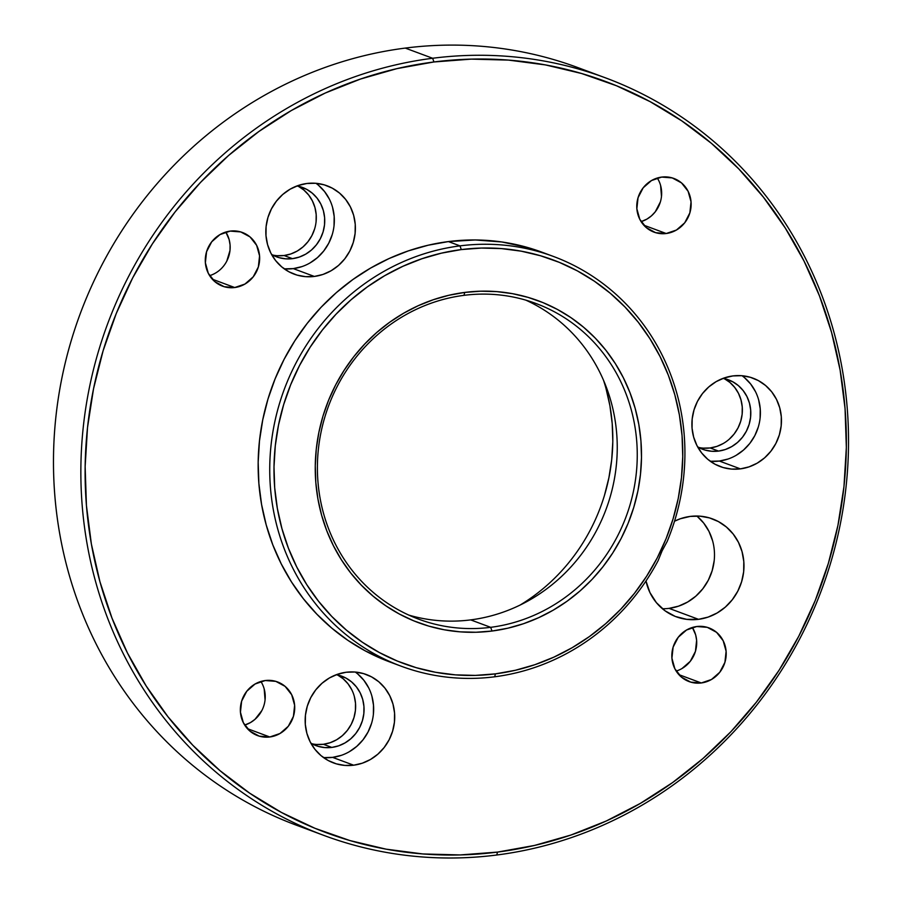 <?xml version="1.0" encoding="UTF-8"?>
<svg xmlns="http://www.w3.org/2000/svg" width="902" height="902" viewBox="0 0 902 902"><rect width="100%" height="100%" fill="white"/><g stroke="black" fill="none" stroke-linecap="round" stroke-linejoin="round"><path stroke-width="1.35" d="M463.966 295.349A168.381 158.729 110.4 0 0 317.955 481.702A168.381 158.729 110.4 0 0 490.677 627.33L491.996 631.039A171.741 161.909 -69.6 0 1 315.813 482.502A171.741 161.909 -69.6 0 1 464.755 292.417L463.966 295.349A168.381 158.729 -69.6 0 1 535.968 303.5A168.381 158.729 -69.6 0 1 635.56 479.255A168.381 158.729 -69.6 0 1 490.677 627.33A168.381 158.729 -69.6 0 1 418.675 619.167A168.381 158.729 -69.6 0 1 319.094 443.412A168.381 158.729 -69.6 0 1 463.966 295.349L464.755 292.417L480.755 291.188L496.731 291.617L512.528 293.669L527.997 297.356L542.993 302.61L557.368 309.409L570.977 317.662L583.695 327.313L595.399 338.25L605.975 350.382L615.322 363.585L623.35 377.735L629.991 392.697L635.155 408.313L638.819 424.447L640.939 440.943L641.491 457.641L640.476 474.373L637.894 490.992L633.779 507.319L628.164 523.216L621.117 538.505L612.683 553.073L602.964 566.749L592.039 579.422L580.02 590.957L567.02 601.251L553.174 610.192L538.607 617.712L523.453 623.733L507.871 628.187L491.996 631.039L475.997 632.257L460.02 631.84L444.224 629.776L428.754 626.101L413.759 620.835L399.394 614.048L385.785 605.783L373.067 596.143L361.364 585.195L350.777 573.063L341.43 559.86L333.402 545.71L326.772 530.759L321.597 515.132L317.932 498.998L315.813 482.502L315.26 465.804L316.286 449.072L318.857 432.464L322.972 416.126L328.587 400.24L335.645 384.94L344.079 370.384L353.798 356.696L364.724 344.034L376.732 332.488L389.732 322.206L403.589 313.253L418.156 305.733L433.298 299.723L448.892 295.27L464.755 292.417A171.741 161.909 -69.6 0 1 640.939 440.943A171.741 161.909 -69.6 0 1 491.996 631.039L490.677 627.33L470.675 619.888A168.381 158.729 -69.6 0 1 408.809 615.096A168.381 158.729 110.4 0 0 470.675 619.888L490.677 627.33A168.381 158.729 110.4 0 0 636.699 440.965A168.381 158.729 110.4 0 0 463.966 295.349M605.434 77.843A404.107 380.96 -69.6 0 1 844.452 499.663A404.107 380.96 -69.6 0 1 496.743 855.017A404.107 380.96 -69.6 0 1 323.942 835.444A404.107 380.96 -69.6 0 1 84.935 413.612A404.107 380.96 -69.6 0 1 432.633 58.258L405.257 48.088L432.633 58.258L433.952 61.967A400.736 377.78 -69.6 0 1 845.05 408.538A400.736 377.78 -69.6 0 1 497.532 852.086L496.743 855.017A404.107 380.96 110.4 0 0 847.192 407.749A404.107 380.96 110.4 0 0 432.633 58.258A404.107 380.96 -69.6 0 1 605.434 77.843L578.058 67.661A404.107 380.96 110.4 0 0 405.257 48.088A404.107 380.96 -69.6 0 1 591.644 73.028M459.986 245.874L461.305 249.583A215.183 202.86 -69.6 0 1 682.059 435.689A215.183 202.86 -69.6 0 1 495.446 673.862L494.657 676.793A218.555 206.039 110.4 0 0 658.077 560.728L662.102 550.851L667.13 541.55A218.555 206.039 110.4 0 0 459.986 245.874A218.555 206.039 -69.6 0 1 553.445 256.461A218.555 206.039 -69.6 0 1 667.13 541.55L662.102 550.851L658.077 560.728A218.555 206.039 -69.6 0 1 494.657 676.793A218.555 206.039 -69.6 0 1 401.198 666.206A218.555 206.039 -69.6 0 1 271.942 438.068A218.555 206.039 -69.6 0 1 459.986 245.874L448.407 241.578L459.986 245.874A218.555 206.039 110.4 0 0 270.453 487.779A218.555 206.039 110.4 0 0 494.657 676.793L495.446 673.862L515.324 670.287L534.852 664.706L553.839 657.163L572.093 647.749L589.446 636.541L605.727 623.643L620.79 609.188L634.467 593.313L646.655 576.175L657.22 557.932L666.059 538.765L673.084 518.853L678.248 498.389L681.472 477.575L682.746 456.604L682.059 435.689L679.409 415.021L674.82 394.805L668.337 375.232L660.027 356.493L649.959 338.757L638.255 322.217L624.996 307.018L610.338 293.308L594.395 281.221L577.348 270.871L559.341 262.369L540.557 255.773L521.176 251.162L501.377 248.591L481.352 248.061L461.305 249.583L441.428 253.158L421.899 258.75L402.923 266.282L384.669 275.696L367.306 286.915L351.025 299.802L335.972 314.257L322.285 330.132L310.108 347.27L299.543 365.513L290.703 384.692L283.668 404.603L278.515 425.056L275.279 445.87L274.005 466.841L274.693 487.757L277.354 508.424L281.943 528.651L288.426 548.224L296.735 566.963L306.793 584.688L318.507 601.228L331.756 616.427L346.424 630.137L362.356 642.224L379.415 652.574L397.421 661.087L416.205 667.672L435.587 672.283L455.386 674.865L475.399 675.395L495.446 673.862A215.183 202.86 -69.6 0 1 274.693 487.757A215.183 202.86 -69.6 0 1 461.305 249.583L459.986 245.874M553.445 256.461L541.865 252.165A218.555 206.039 110.4 0 0 448.407 241.578A218.555 206.039 110.4 0 0 260.351 433.761A218.555 206.039 110.4 0 0 389.619 661.899L401.198 666.206M272.539 255.007A37.038 34.919 110.4 0 0 284.062 255.525L292.485 258.66A37.038 34.919 -69.6 0 1 276.655 256.867A37.038 34.919 -69.6 0 1 271.581 254.477L278.853 257.6L285.596 258.829L292.485 258.66L284.062 255.525A37.038 34.919 110.4 0 0 315.531 225.308A37.038 34.919 110.4 0 0 298.134 186.139M311.867 743.767A37.038 34.919 110.4 0 0 323.39 744.285L331.812 747.42A37.038 34.919 -69.6 0 1 315.971 745.627A37.038 34.919 -69.6 0 1 310.897 743.225L318.169 746.349L324.923 747.589L331.812 747.42L323.39 744.285A37.038 34.919 110.4 0 0 354.858 714.068A37.038 34.919 110.4 0 0 337.461 674.899L343.166 678.778L347.969 683.75L351.724 689.658M698.61 447.437A37.038 34.919 110.4 0 0 710.133 447.956L718.556 451.09A37.038 34.919 -69.6 0 1 702.714 449.297A37.038 34.919 -69.6 0 1 697.641 446.896L704.913 450.019L711.655 451.259L718.556 451.09L710.133 447.956A37.038 34.919 110.4 0 0 741.602 417.739A37.038 34.919 110.4 0 0 724.205 378.569M234.734 287.535A28.627 26.981 -69.6 0 1 222.501 286.148A28.627 26.981 -69.6 0 1 205.566 256.269A28.627 26.981 -69.6 0 1 230.19 231.104A28.627 26.981 -69.6 0 1 242.435 232.49A28.627 26.981 -69.6 0 1 259.37 262.369A28.627 26.981 -69.6 0 1 234.734 287.535L212.32 279.203L234.734 287.535L224.192 286.712L214.913 281.717L208.306 273.317L205.374 262.775L206.569 251.714L211.699 241.815L219.998 234.576L230.19 231.104L240.733 231.927L250.023 236.91L256.63 245.321L259.562 255.852L258.367 266.913L253.225 276.824L244.927 284.062L234.734 287.535M269.799 736.979A28.627 26.981 -69.6 0 1 257.566 735.592A28.627 26.981 -69.6 0 1 240.631 705.714A28.627 26.981 -69.6 0 1 265.267 680.536A28.627 26.981 -69.6 0 1 277.5 681.923A28.627 26.981 -69.6 0 1 294.435 711.802A28.627 26.981 -69.6 0 1 269.799 736.979L247.385 728.647L269.799 736.979L259.257 736.156L249.978 731.161L243.371 722.761L240.439 712.219L241.635 701.158L246.765 691.259L255.063 684.009L265.267 680.536L275.809 681.36L285.088 686.354L291.696 694.765L294.627 705.296L293.432 716.357L288.302 726.268L280.003 733.506L269.799 736.979M701.294 682.961A28.627 26.981 -69.6 0 1 689.049 681.574A28.627 26.981 -69.6 0 1 672.114 651.695A28.627 26.981 -69.6 0 1 696.75 626.529L696.75 626.529A28.627 26.981 -69.6 0 1 708.983 627.916A28.627 26.981 -69.6 0 1 725.918 657.795A28.627 26.981 -69.6 0 1 701.294 682.961L678.868 674.628L701.294 682.961L690.752 682.137L681.461 677.143L674.854 668.743L671.922 658.201L673.117 647.14L678.259 637.24L686.557 630.002L696.75 626.529L707.292 627.341L716.571 632.336L723.178 640.747L726.11 651.278L724.915 662.339L719.785 672.249L711.486 679.488L701.294 682.961M666.217 233.517A28.627 26.981 -69.6 0 1 653.984 232.13A28.627 26.981 -69.6 0 1 637.049 202.251A28.627 26.981 -69.6 0 1 661.685 177.085A28.627 26.981 -69.6 0 1 673.918 178.472A28.627 26.981 -69.6 0 1 690.853 208.351A28.627 26.981 -69.6 0 1 666.217 233.517L643.803 225.196L666.217 233.517L655.675 232.693L646.396 227.699L639.789 219.299L636.857 208.768L638.052 197.707L643.182 187.796L651.481 180.558L661.685 177.085L672.227 177.908L681.506 182.903L688.113 191.303L691.045 201.834L689.85 212.895L684.719 222.805L676.421 230.044L666.217 233.517M710.257 461.238A47.141 44.446 110.4 0 0 719.356 461.046L740.418 468.871A47.141 44.446 -69.6 0 1 720.258 466.593A47.141 44.446 -69.6 0 1 692.375 417.378A47.141 44.446 -69.6 0 1 732.943 375.92A47.141 44.446 -69.6 0 1 753.102 378.209A47.141 44.446 -69.6 0 1 780.985 427.413A47.141 44.446 -69.6 0 1 740.418 468.871L719.356 461.046A47.141 44.446 110.4 0 0 758.729 425.485A47.141 44.446 110.4 0 0 742.042 375.728M323.514 757.567A47.141 44.446 110.4 0 0 332.613 757.376L353.674 765.2A47.141 44.446 -69.6 0 1 333.514 762.923A47.141 44.446 -69.6 0 1 305.631 713.707A47.141 44.446 -69.6 0 1 346.199 672.249A47.141 44.446 -69.6 0 1 366.359 674.527A47.141 44.446 -69.6 0 1 394.242 723.742A47.141 44.446 -69.6 0 1 353.674 765.2L332.613 757.376A47.141 44.446 110.4 0 0 371.996 721.814A47.141 44.446 110.4 0 0 355.298 672.058M284.198 268.819A47.141 44.446 110.4 0 0 293.297 268.616L314.347 276.44A47.141 44.446 -69.6 0 1 294.187 274.163A47.141 44.446 -69.6 0 1 266.304 224.948A47.141 44.446 -69.6 0 1 306.872 183.489A47.141 44.446 -69.6 0 1 327.031 185.778A47.141 44.446 -69.6 0 1 354.914 234.982A47.141 44.446 -69.6 0 1 314.347 276.44L293.297 268.616A47.141 44.446 110.4 0 0 332.669 233.054A47.141 44.446 110.4 0 0 315.971 183.298M662.429 608.749A52.192 49.204 110.4 0 0 669.047 608.365L698.531 619.324A52.192 49.204 -69.6 0 1 676.218 616.788A52.192 49.204 -69.6 0 1 645.99 581.001L649.914 592.535L656.374 602.637L664.999 610.767L675.305 616.449L686.704 619.347L698.531 619.324L669.047 608.365A52.192 49.204 110.4 0 0 712.152 570.74A52.192 49.204 110.4 0 0 696.885 516.023M674.516 521.209A52.192 49.204 -69.6 0 1 690.255 516.406A52.192 49.204 -69.6 0 1 712.58 518.932A52.192 49.204 -69.6 0 1 743.451 573.424A52.192 49.204 -69.6 0 1 698.531 619.324L708.093 617.103L717.124 612.988L725.287 607.136L732.255 599.785L737.78 591.205L741.624 581.722L743.665 571.71L743.8 561.551L742.042 551.629L738.456 542.339L733.179 534.029L726.403 527.016L718.398 521.57L709.479 517.906L699.975 516.169L690.255 516.406L680.322 518.763L674.516 521.209M310.356 830.077A404.107 380.96 -69.6 0 1 56.555 411.098A404.107 380.96 -69.6 0 1 405.257 48.088A404.107 380.96 110.4 0 0 57.548 403.442A404.107 380.96 110.4 0 0 296.566 825.262L323.942 835.444M660.365 201.947L655.235 211.846L651.402 215.882L646.937 219.096L641.108 221.633A28.627 26.981 110.4 0 0 657.31 178.021L658.629 180.344M677.041 670.784L676.173 671.065A28.627 26.981 110.4 0 0 692.375 627.465L695.668 634.884L696.626 640.319L695.431 651.391L690.301 661.29L682.002 668.529M261.839 710.596L254.984 719.345L250.519 722.547L244.69 725.084A28.627 26.981 110.4 0 0 260.892 681.472M210.493 275.358L209.625 275.64A28.627 26.981 110.4 0 0 225.827 232.04L229.108 239.458L230.078 244.893L229.999 250.474L226.774 261.163M723.111 378.344A37.038 34.919 -69.6 0 1 728.523 379.843A37.038 34.919 -69.6 0 1 750.43 418.517A37.038 34.919 -69.6 0 1 718.556 451.09L725.343 449.512L731.747 446.591L737.543 442.442L742.493 437.222L746.405 431.133L749.134 424.402L750.577 417.299L750.678 410.094L749.438 403.047L746.89 396.452L743.135 390.555L738.332 385.582L732.649 381.715L723.111 378.344M336.378 674.673A37.038 34.919 -69.6 0 1 341.779 676.173A37.038 34.919 -69.6 0 1 363.686 714.846A37.038 34.919 -69.6 0 1 331.812 747.42L338.6 745.841L345.004 742.921L350.799 738.772L355.749 733.552L359.661 727.463L362.39 720.732L363.833 713.629L363.934 706.413L362.694 699.377L360.146 692.781L356.391 686.884L351.588 681.912L345.917 678.045L336.378 674.673M297.051 185.925A37.038 34.919 -69.6 0 1 302.452 187.424A37.038 34.919 -69.6 0 1 324.359 226.086A37.038 34.919 -69.6 0 1 292.485 258.66L299.272 257.081L305.688 254.161L311.472 250.012L316.422 244.792L320.334 238.703L323.074 231.972L324.517 224.869L324.619 217.664L323.367 210.617L320.819 204.032L317.076 198.124L312.261 193.152L306.59 189.285L297.051 185.925M264.185 688.902L265.064 699.907M660.602 185.44L661.482 196.456M605.952 388.266L609.91 405.731L612.21 423.579L612.808 441.653L611.703 459.761L608.906 477.744L604.453 495.423M314.64 228.849L311.912 235.58L307.999 241.668L303.049 246.889L297.254 251.038L290.85 253.958L284.062 255.525L277.173 255.706M298.167 186.162L303.839 190.018L308.653 195.001L312.396 200.898L314.945 207.494L316.185 214.529L316.095 221.745M354.272 696.254L355.512 703.289L355.411 710.494L353.967 717.609L351.239 724.329L347.326 730.417L342.377 735.649L336.581 739.798L330.177 742.707L323.39 744.285L316.489 744.466M696.919 516.057L703.695 523.07L708.972 531.379L712.557 540.681M714.181 560.751L712.14 570.763L708.296 580.245L702.771 588.826L695.803 596.188L687.64 602.029L678.608 606.144L669.047 608.365M723.325 443.468L716.921 446.389L710.133 447.956L703.233 448.136M724.227 378.592L729.91 382.448L734.713 387.432L738.467 393.328L741.004 399.924L742.256 406.96L742.154 414.165L740.711 421.279L737.983 427.999L734.07 434.099L729.12 439.319M470.675 619.888A168.381 158.729 110.4 0 0 614.679 477.406A168.381 158.729 110.4 0 0 525.832 300.14A168.381 158.729 -69.6 0 1 606.426 387.465A168.381 158.729 -69.6 0 1 526.869 601.578A168.381 158.729 -69.6 0 1 470.675 619.888M284.513 268.841L293.297 268.616L301.922 266.609M310.085 262.899L317.448 257.622L323.75 250.97L328.734 243.224L332.207 234.655M334.044 225.613L334.18 216.435L332.59 207.483M329.354 199.083L324.573 191.574L318.462 185.248M323.841 757.601L332.613 757.376L341.249 755.369M349.412 751.659L356.775 746.371L363.078 739.73L368.061 731.973L371.534 723.415M373.372 714.373L373.496 705.195L371.917 696.243M368.67 687.843L363.901 680.333L357.79 673.997M710.584 461.272L719.356 461.046L727.993 459.039M736.156 455.33L743.519 450.042L749.821 443.401L754.805 435.655L758.278 427.086M760.115 418.043L760.239 408.865L758.661 399.913M755.414 391.513L750.644 384.004L744.533 377.679M520.048 605.095A185.891 175.236 110.4 0 0 603.551 380.351M433.952 61.967L396.925 68.631L360.563 79.026L325.216 93.053L291.222 110.596L258.908 131.478L228.578 155.494L200.537 182.407L175.056 211.97L152.37 243.89L132.695 277.861L116.234 313.558L103.144 350.641L93.537 388.751L87.517 427.514L85.138 466.56L86.434 505.515L91.373 544.007L99.919 581.655L111.995 618.107L127.464 653.003L146.203 686.016L168.02 716.831L192.69 745.131L220.009 770.658L249.685 793.174L281.435 812.443L314.967 828.295L349.953 840.574L386.056 849.154L422.914 853.957L460.2 854.938L497.532 852.086L534.559 845.433L570.921 835.038L606.268 821L640.262 803.457L672.576 782.586L702.906 758.571L730.947 731.657L756.428 702.094L779.114 670.175L798.789 636.192L815.25 600.495L828.34 563.412L837.947 525.314L843.968 486.55L846.347 447.493L845.05 408.538L840.112 370.057L831.565 332.398L819.49 295.946L804.02 261.05L785.281 228.037L763.464 197.234L738.794 168.922L711.475 143.395L681.799 120.891L650.049 101.61L616.517 85.769L581.531 73.49L545.428 64.91L508.57 60.107L471.284 59.126L433.952 61.967L432.633 58.258A404.107 380.96 110.4 0 0 82.195 505.537A404.107 380.96 110.4 0 0 496.743 855.017L497.532 852.086A400.736 377.78 -69.6 0 1 86.434 505.515A400.736 377.78 -69.6 0 1 433.952 61.967M314.347 276.44L305.575 276.666L296.995 275.087L288.933 271.784L281.706 266.868L275.584 260.531L270.814 253.022L267.578 244.634L265.989 235.67L266.113 226.492L267.95 217.45L271.434 208.892L276.418 201.135L282.709 194.494L290.083 189.206L298.235 185.496L306.872 183.489L315.655 183.275L324.235 184.842L332.297 188.157L339.524 193.073L345.635 199.398L350.404 206.908L353.652 215.307L355.241 224.26L355.106 233.438L353.268 242.48L349.796 251.049L344.812 258.795L338.509 265.447L331.147 270.724L322.984 274.445L314.347 276.44M353.674 765.2L344.902 765.426L336.311 763.847L328.249 760.544L321.022 755.628L314.911 749.291L310.141 741.782L306.894 733.382L305.316 724.43L305.44 715.252L307.278 706.21L310.75 697.652L315.734 689.895L322.037 683.254L329.399 677.966L337.562 674.256L346.199 672.249L354.971 672.024L363.562 673.602L371.624 676.906L378.851 681.822L384.962 688.158L389.732 695.668L392.979 704.067L394.557 713.02L394.433 722.198L392.595 731.24L389.123 739.798L384.139 747.555L377.837 754.196L370.463 759.484L362.311 763.193L353.674 765.2M740.418 468.871L731.635 469.096L723.054 467.518L714.993 464.214L707.766 459.298L701.655 452.962L696.885 445.453L693.638 437.053L692.048 428.1L692.184 418.923L694.021 409.88L697.494 401.322L702.478 393.565L708.78 386.924L716.143 381.636L724.306 377.927L732.943 375.92L741.715 375.694L750.306 377.273L758.356 380.588L765.584 385.504L771.706 391.829L776.475 399.338L779.711 407.738L781.301 416.69L781.177 425.868L779.339 434.911L775.855 443.48L770.872 451.225L764.58 457.866L757.206 463.154L749.055 466.864L740.418 468.871M389.833 661.978L365.231 650.861L347.901 640.352L331.722 628.074L316.827 614.149L303.365 598.714L291.47 581.914L281.255 563.908L272.81 544.876L266.237 524.998L261.569 504.466L258.874 483.472L258.175 462.23L259.472 440.931L262.753 419.791L267.984 399.011L275.133 378.784L284.107 359.312L294.83 340.787L307.21 323.378L321.101 307.255L336.401 292.575L352.941 279.485L370.564 268.097L389.1 258.524L408.38 250.869L428.213 245.209L448.407 241.578L475.264 239.966L501.952 241.984L528.042 247.61L542.26 252.312"/></g></svg>
